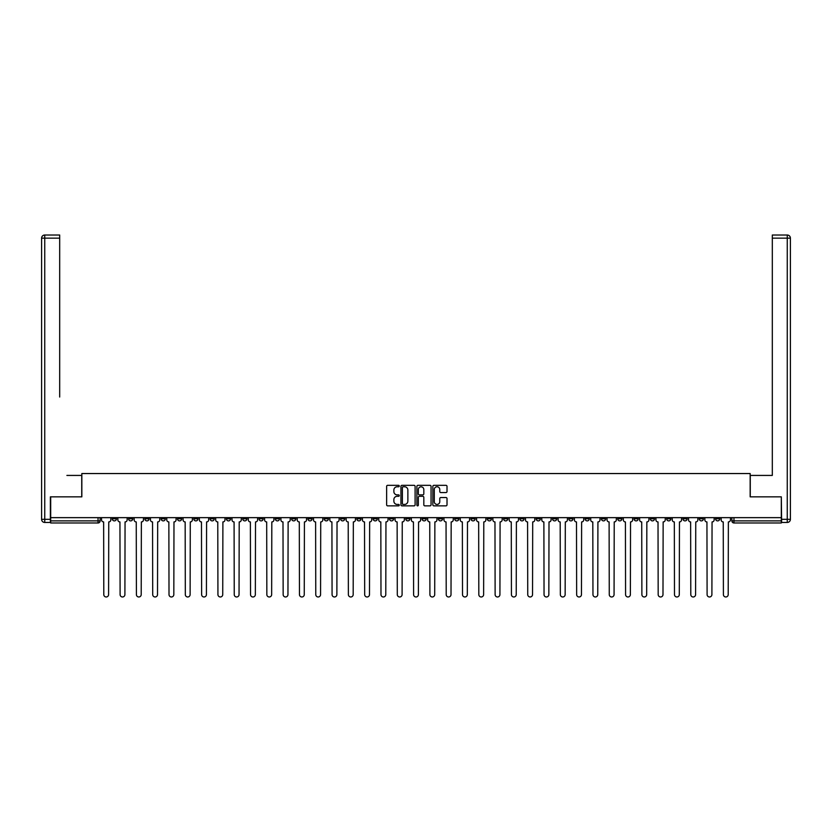 <?xml version="1.0" encoding="UTF-8"?>
<svg xmlns="http://www.w3.org/2000/svg" width="832" height="832" viewBox="0 0 832 832"><rect width="100%" height="100%" fill="white"/><g stroke="black" fill="none" stroke-linecap="round" stroke-linejoin="round"><path stroke-width="1.25" d="M399.277 486.054A0.718 0.718 0 0 0 398.559 485.337L387.66 485.337A1.03 1.03 0 0 0 386.63 486.356L386.63 504.826A1.03 1.03 0 0 0 387.66 505.856L398.559 505.856A0.718 0.718 0 0 0 399.277 505.138A0.718 0.718 0 0 0 398.559 504.421L397.145 504.421A3.286 3.286 0 0 1 393.869 501.134L393.869 499.595A3.286 3.286 0 0 1 397.145 496.309L398.559 496.309A0.718 0.718 0 0 0 399.277 495.591A0.718 0.718 0 0 0 398.559 494.874L397.145 494.874A3.286 3.286 0 0 1 393.869 491.598L393.869 490.058A3.286 3.286 0 0 1 397.145 486.772L398.559 486.772A0.718 0.718 0 0 0 399.277 486.054M650.343 517.65L650.343 518.794L654.524 518.794A2.09 2.09 0 0 1 652.434 520.884A2.09 2.09 0 0 1 650.343 518.794L650.343 517.65M552.51 517.65L552.51 518.794L556.691 518.794A2.09 2.09 0 0 1 554.601 520.884A2.09 2.09 0 0 1 552.51 518.794L552.51 517.65M536.203 517.65L536.203 518.794L540.384 518.794A2.09 2.09 0 0 1 538.294 520.884A2.09 2.09 0 0 1 536.203 518.794L536.203 517.65M438.37 517.65L438.37 518.794L442.551 518.794A2.09 2.09 0 0 1 440.461 520.884A2.09 2.09 0 0 1 438.37 518.794L438.37 517.65M422.063 517.65L422.063 518.794L426.244 518.794A2.09 2.09 0 0 1 424.154 520.884A2.09 2.09 0 0 1 422.063 518.794L422.063 517.65M405.756 517.65L405.756 518.794L409.937 518.794A2.09 2.09 0 0 1 407.846 520.884A2.09 2.09 0 0 1 405.756 518.794L405.756 517.65M373.142 517.65L373.142 518.794L377.322 518.794A2.09 2.09 0 0 1 375.232 520.884A2.09 2.09 0 0 1 373.142 518.794L373.142 517.65M340.538 518.794L340.538 517.65L340.538 518.794A2.09 2.09 0 0 0 342.628 520.884A2.09 2.09 0 0 1 340.538 518.794L344.718 518.794A2.09 2.09 0 0 1 342.628 520.884A2.09 2.09 0 0 0 344.718 518.794L344.718 517.65L344.718 518.794M324.23 518.794L324.23 517.65L324.23 518.794A2.09 2.09 0 0 0 326.321 520.884A2.09 2.09 0 0 1 324.23 518.794L328.411 518.794A2.09 2.09 0 0 1 326.321 520.884M307.923 518.794L307.923 517.65L307.923 518.794A2.09 2.09 0 0 0 310.014 520.884A2.09 2.09 0 0 1 307.923 518.794L312.104 518.794A2.09 2.09 0 0 1 310.014 520.884A2.09 2.09 0 0 0 312.104 518.794L312.104 517.65L312.104 518.794M291.616 517.65L291.616 518.794L295.797 518.794A2.09 2.09 0 0 1 293.706 520.884A2.09 2.09 0 0 1 291.616 518.794L291.616 517.65M275.309 517.65L275.309 518.794L279.49 518.794A2.09 2.09 0 0 1 277.399 520.884A2.09 2.09 0 0 1 275.309 518.794L275.309 517.65M259.012 517.65L259.012 518.794L263.193 518.794A2.09 2.09 0 0 1 261.102 520.884A2.09 2.09 0 0 1 259.012 518.794L259.012 517.65M242.705 518.794L242.705 517.65L242.705 518.794A2.09 2.09 0 0 0 244.795 520.884A2.09 2.09 0 0 1 242.705 518.794L246.886 518.794A2.09 2.09 0 0 1 244.795 520.884M210.09 518.794L210.09 517.65L210.09 518.794A2.09 2.09 0 0 0 212.181 520.884A2.09 2.09 0 0 1 210.09 518.794L214.271 518.794A2.09 2.09 0 0 1 212.181 520.884A2.09 2.09 0 0 0 214.271 518.794L214.271 517.65L214.271 518.794M193.783 518.794L193.783 517.65L193.783 518.794A2.09 2.09 0 0 0 195.874 520.884A2.09 2.09 0 0 1 193.783 518.794L197.964 518.794A2.09 2.09 0 0 1 195.874 520.884A2.09 2.09 0 0 0 197.964 518.794L197.964 517.65L197.964 518.794M177.476 518.794L177.476 517.65L177.476 518.794A2.09 2.09 0 0 0 179.566 520.884A2.09 2.09 0 0 1 177.476 518.794L181.657 518.794A2.09 2.09 0 0 1 179.566 520.884A2.09 2.09 0 0 0 181.657 518.794L181.657 517.65L181.657 518.794M161.169 518.794L161.169 517.65L161.169 518.794A2.09 2.09 0 0 0 163.259 520.884A2.09 2.09 0 0 1 161.169 518.794L165.35 518.794A2.09 2.09 0 0 1 163.259 520.884M144.872 518.794L144.872 517.65L144.872 518.794A2.09 2.09 0 0 0 146.962 520.884A2.09 2.09 0 0 1 144.872 518.794L149.053 518.794A2.09 2.09 0 0 1 146.962 520.884A2.09 2.09 0 0 0 149.053 518.794L149.053 517.65L149.053 518.794M128.565 518.794L128.565 517.65L128.565 518.794A2.09 2.09 0 0 0 130.655 520.884A2.09 2.09 0 0 1 128.565 518.794L132.746 518.794A2.09 2.09 0 0 1 130.655 520.884A2.09 2.09 0 0 0 132.746 518.794L132.746 517.65L132.746 518.794M445.983 492.565A1.03 1.03 0 0 0 447.013 491.546L447.013 486.356A1.03 1.03 0 0 0 445.983 485.337L433.878 485.337A1.03 1.03 0 0 0 432.848 486.356L432.848 504.826A1.03 1.03 0 0 0 433.878 505.856L445.983 505.856A1.03 1.03 0 0 0 447.013 504.826L447.013 498.566A1.03 1.03 0 0 0 445.983 497.546L440.804 497.546A1.03 1.03 0 0 0 439.774 498.566L439.774 501.675A2.746 2.746 0 0 1 437.029 504.421A2.746 2.746 0 0 1 434.283 501.675L434.283 489.518A2.746 2.746 0 0 1 437.029 486.772A2.746 2.746 0 0 1 439.774 489.518L439.774 491.546A1.03 1.03 0 0 0 440.804 492.565L445.983 492.565M52.988 235.019L44.741 235.019L59.686 235.019L52.988 235.019L59.686 235.019L59.686 238.15L44.741 238.15L44.741 519.324L50.378 519.324L50.378 496.85L81.838 496.85L81.838 473.543L750.162 473.543L750.162 496.85L781.31 496.85L781.31 517.65L50.69 517.65L50.69 520.884L100.131 520.884L100.131 517.65L100.131 520.884A2.09 2.09 0 0 1 98.041 522.974L50.69 522.974L50.69 520.884M50.69 496.85L50.69 517.65M415.106 486.356A1.03 1.03 0 0 0 414.076 485.337L401.97 485.337A1.03 1.03 0 0 0 400.941 486.356L400.941 504.826A1.03 1.03 0 0 0 401.97 505.856L414.076 505.856A1.03 1.03 0 0 0 415.106 504.826L415.106 486.356M417.924 485.337L430.03 485.337A1.03 1.03 0 0 1 431.059 486.356L431.059 504.826A1.03 1.03 0 0 1 430.03 505.856L424.85 505.856A1.03 1.03 0 0 1 423.821 504.826L423.821 497.338A1.03 1.03 0 0 0 422.802 496.309L419.359 496.309A1.03 1.03 0 0 0 418.33 497.338L418.33 505.138A0.718 0.718 0 0 1 417.612 505.856A0.718 0.718 0 0 1 416.894 505.138L416.894 486.356A1.03 1.03 0 0 1 417.924 485.337M731.869 517.65L731.869 520.884L781.31 520.884L781.31 522.974L733.959 522.974A2.09 2.09 0 0 1 731.869 520.884M781.31 517.65L781.31 520.884M719.742 517.65L719.742 518.794A2.09 2.09 0 0 1 717.652 520.884A2.09 2.09 0 0 1 715.562 518.794A2.09 2.09 0 0 0 717.652 520.884M715.562 517.65L715.562 518.794L719.742 518.794M703.435 517.65L703.435 518.794A2.09 2.09 0 0 1 701.345 520.884A2.09 2.09 0 0 1 699.254 518.794L703.435 518.794A2.09 2.09 0 0 1 701.345 520.884M699.254 517.65L699.254 518.794M687.128 517.65L687.128 518.794A2.09 2.09 0 0 1 685.038 520.884A2.09 2.09 0 0 1 682.947 518.794A2.09 2.09 0 0 0 685.038 520.884M682.947 517.65L682.947 518.794L687.128 518.794M670.831 517.65L670.831 518.794A2.09 2.09 0 0 1 668.741 520.884A2.09 2.09 0 0 1 666.65 518.794L670.831 518.794M666.65 517.65L666.65 518.794M654.524 517.65L654.524 518.794A2.09 2.09 0 0 1 652.434 520.884M638.217 517.65L638.217 518.794A2.09 2.09 0 0 1 636.126 520.884A2.09 2.09 0 0 1 634.036 518.794L638.217 518.794M634.036 517.65L634.036 518.794M621.91 517.65L621.91 518.794A2.09 2.09 0 0 1 619.819 520.884A2.09 2.09 0 0 1 617.729 518.794L621.91 518.794M617.729 517.65L617.729 518.794M605.602 517.65L605.602 518.794A2.09 2.09 0 0 1 603.512 520.884A2.09 2.09 0 0 1 601.422 518.794A2.09 2.09 0 0 0 603.512 520.884M601.422 517.65L601.422 518.794L605.602 518.794M589.295 517.65L589.295 518.794A2.09 2.09 0 0 1 587.205 520.884A2.09 2.09 0 0 1 585.114 518.794L589.295 518.794M585.114 517.65L585.114 518.794M572.988 517.65L572.988 518.794A2.09 2.09 0 0 1 570.898 520.884A2.09 2.09 0 0 1 568.807 518.794L572.988 518.794M568.807 517.65L568.807 518.794M556.691 517.65L556.691 518.794M540.384 517.65L540.384 518.794L540.384 517.65M524.077 517.65L524.077 518.794A2.09 2.09 0 0 1 521.986 520.884A2.09 2.09 0 0 1 519.896 518.794L524.077 518.794M519.896 517.65L519.896 518.794M507.77 517.65L507.77 518.794A2.09 2.09 0 0 1 505.679 520.884A2.09 2.09 0 0 1 503.589 518.794L507.77 518.794M503.589 517.65L503.589 518.794M491.462 517.65L491.462 518.794A2.09 2.09 0 0 1 489.372 520.884A2.09 2.09 0 0 1 487.282 518.794L491.462 518.794M487.282 517.65L487.282 518.794M475.155 517.65L475.155 518.794A2.09 2.09 0 0 1 473.065 520.884A2.09 2.09 0 0 1 470.974 518.794L475.155 518.794M470.974 517.65L470.974 518.794M458.858 517.65L458.858 518.794A2.09 2.09 0 0 1 456.768 520.884A2.09 2.09 0 0 1 454.678 518.794L458.858 518.794M454.678 517.65L454.678 518.794M442.551 517.65L442.551 518.794A2.09 2.09 0 0 1 440.461 520.884M426.244 517.65L426.244 518.794M409.937 518.794L409.937 517.65L409.937 518.794A2.09 2.09 0 0 1 407.846 520.884M393.63 517.65L393.63 518.794A2.09 2.09 0 0 1 391.539 520.884A2.09 2.09 0 0 1 389.449 518.794A2.09 2.09 0 0 0 391.539 520.884A2.09 2.09 0 0 0 393.63 518.794L389.449 518.794L389.449 517.65M377.322 518.794L377.322 517.65L377.322 518.794A2.09 2.09 0 0 1 375.232 520.884M361.026 517.65L361.026 518.794A2.09 2.09 0 0 1 358.935 520.884A2.09 2.09 0 0 1 356.845 518.794A2.09 2.09 0 0 0 358.935 520.884M356.845 517.65L356.845 518.794L361.026 518.794M328.411 517.65L328.411 518.794L328.411 517.65M295.797 518.794L295.797 517.65L295.797 518.794A2.09 2.09 0 0 1 293.706 520.884M279.49 518.794L279.49 517.65L279.49 518.794A2.09 2.09 0 0 1 277.399 520.884M263.193 518.794L263.193 517.65L263.193 518.794A2.09 2.09 0 0 1 261.102 520.884M246.886 517.65L246.886 518.794L246.886 517.65M230.578 518.794L230.578 517.65L230.578 518.794A2.09 2.09 0 0 1 228.488 520.884A2.09 2.09 0 0 1 226.398 518.794L230.578 518.794A2.09 2.09 0 0 1 228.488 520.884M226.398 517.65L226.398 518.794M165.35 517.65L165.35 518.794L165.35 517.65M116.438 517.65L116.438 518.794A2.09 2.09 0 0 1 114.348 520.884A2.09 2.09 0 0 1 112.258 518.794A2.09 2.09 0 0 0 114.348 520.884A2.09 2.09 0 0 0 116.438 518.794L116.438 517.65M112.258 517.65L112.258 518.794L116.438 518.794M98.041 517.65L98.041 522.974A2.09 2.09 0 0 0 100.131 520.884M403.094 486.772A0.718 0.718 0 0 0 402.376 487.49L402.376 503.703A0.718 0.718 0 0 0 403.094 504.421L404.591 504.421A3.286 3.286 0 0 0 407.867 501.134L407.867 490.058A3.286 3.286 0 0 0 404.591 486.772L403.094 486.772M423.821 489.57A2.746 2.746 0 0 0 421.075 486.824A2.746 2.746 0 0 0 418.33 489.57L418.33 493.854A1.03 1.03 0 0 0 419.359 494.874L422.802 494.874A1.03 1.03 0 0 0 423.821 493.854L423.821 489.57M101.546 519.844L101.546 517.65L101.546 519.844A2.09 2.09 0 0 0 103.636 521.934L103.792 594.578A2.402 2.402 0 0 0 106.194 596.981A2.402 2.402 0 0 0 108.597 594.578L108.753 521.934A2.09 2.09 0 0 0 110.843 519.844L110.843 517.65L110.843 519.844M103.636 521.934L103.792 594.578M108.597 594.578L108.753 521.934M117.853 519.844L117.853 517.65L117.853 519.844A2.09 2.09 0 0 0 119.943 521.934L120.099 594.578A2.402 2.402 0 0 0 122.502 596.981A2.402 2.402 0 0 0 124.904 594.578L125.06 521.934A2.09 2.09 0 0 0 127.15 519.844L127.15 517.65L127.15 519.844M134.15 519.844L134.15 517.65L134.15 519.844A2.09 2.09 0 0 0 136.25 521.934L136.406 594.578A2.402 2.402 0 0 0 138.809 596.981A2.402 2.402 0 0 0 141.211 594.578L141.367 521.934A2.09 2.09 0 0 0 143.458 519.844L143.458 517.65L143.458 519.844M81.734 496.85L81.734 475.426L66.893 475.426M59.686 238.15L59.686 397.03M50.378 519.324L50.378 522.454L44.741 522.454A3.141 3.141 0 0 1 41.6 519.324L41.6 238.15A3.141 3.141 0 0 1 44.741 235.019A3.141 3.141 0 0 0 41.6 238.15A3.141 3.141 0 0 1 44.741 235.019A3.141 3.141 0 0 0 41.6 238.15L44.741 238.15L44.741 235.019M765.107 475.426L772.314 475.426L772.314 235.019L787.259 235.019L772.314 235.019M750.266 496.85L750.266 475.426L772.314 475.426L772.314 397.03M781.622 519.324L787.259 519.324L787.259 238.15L790.4 238.15A3.141 3.141 0 0 0 787.259 235.019A3.141 3.141 0 0 1 790.4 238.15L790.4 519.324A3.141 3.141 0 0 1 787.259 522.454L781.622 522.454L781.31 496.85M787.259 522.454A3.141 3.141 0 0 0 790.4 519.324L787.259 519.324L787.259 522.454M119.943 521.934L120.099 594.578M124.904 594.578L125.06 521.934M136.25 521.934L136.406 594.578M141.211 594.578L141.367 521.934M150.457 519.844L150.457 517.65L150.457 519.844A2.09 2.09 0 0 0 152.547 521.934L152.703 594.578A2.402 2.402 0 0 0 155.116 596.981A2.402 2.402 0 0 0 157.518 594.578L157.674 521.934A2.09 2.09 0 0 0 159.765 519.844L159.765 517.65L159.765 519.844M166.764 519.844L166.764 517.65L166.764 519.844A2.09 2.09 0 0 0 168.854 521.934L169.01 594.578A2.402 2.402 0 0 0 171.413 596.981A2.402 2.402 0 0 0 173.826 594.578L173.982 521.934A2.09 2.09 0 0 0 176.072 519.844L176.072 517.65L176.072 519.844M183.071 519.844L183.071 517.65L183.071 519.844A2.09 2.09 0 0 0 185.162 521.934L185.318 594.578A2.402 2.402 0 0 0 187.72 596.981A2.402 2.402 0 0 0 190.122 594.578L190.278 521.934A2.09 2.09 0 0 0 192.369 519.844L192.369 517.65L192.369 519.844M152.547 521.934L152.703 594.578M157.518 594.578L157.674 521.934M168.854 521.934L169.01 594.578M173.826 594.578L173.982 521.934M185.162 521.934L185.318 594.578M190.122 594.578L190.278 521.934M199.378 519.844L199.378 517.65L199.378 519.844A2.09 2.09 0 0 0 201.469 521.934L201.625 594.578A2.402 2.402 0 0 0 204.027 596.981A2.402 2.402 0 0 0 206.43 594.578L206.586 521.934A2.09 2.09 0 0 0 208.676 519.844L208.676 517.65L208.676 519.844M201.469 521.934L201.625 594.578M206.43 594.578L206.586 521.934M215.686 519.844L215.686 517.65L215.686 519.844A2.09 2.09 0 0 0 217.776 521.934L217.932 594.578A2.402 2.402 0 0 0 220.334 596.981A2.402 2.402 0 0 0 222.737 594.578L222.893 521.934A2.09 2.09 0 0 0 224.983 519.844L224.983 517.65L224.983 519.844M217.776 521.934L217.932 594.578M222.737 594.578L222.893 521.934M231.993 519.844L231.993 517.65L231.993 519.844A2.09 2.09 0 0 0 234.083 521.934L234.239 594.578A2.402 2.402 0 0 0 236.642 596.981A2.402 2.402 0 0 0 239.044 594.578L239.2 521.934A2.09 2.09 0 0 0 241.29 519.844L241.29 517.65L241.29 519.844M234.083 521.934L234.239 594.578M239.044 594.578L239.2 521.934M248.29 519.844L248.29 517.65L248.29 519.844A2.09 2.09 0 0 0 250.38 521.934L250.536 594.578A2.402 2.402 0 0 0 252.949 596.981A2.402 2.402 0 0 0 255.351 594.578L255.507 521.934A2.09 2.09 0 0 0 257.598 519.844L257.598 517.65L257.598 519.844M250.38 521.934L250.536 594.578M255.351 594.578L255.507 521.934M264.597 519.844L264.597 517.65L264.597 519.844A2.09 2.09 0 0 0 266.687 521.934L266.843 594.578A2.402 2.402 0 0 0 269.246 596.981A2.402 2.402 0 0 0 271.658 594.578L271.814 521.934A2.09 2.09 0 0 0 273.905 519.844L273.905 517.65L273.905 519.844M266.687 521.934L266.843 594.578M271.658 594.578L271.814 521.934M280.904 519.844L280.904 517.65L280.904 519.844A2.09 2.09 0 0 0 282.994 521.934L283.15 594.578A2.402 2.402 0 0 0 285.553 596.981A2.402 2.402 0 0 0 287.955 594.578L288.122 521.934A2.09 2.09 0 0 0 290.212 519.844L290.212 517.65L290.212 519.844M282.994 521.934L283.15 594.578M287.955 594.578L288.122 521.934M297.211 519.844L297.211 517.65L297.211 519.844A2.09 2.09 0 0 0 299.302 521.934L299.458 594.578A2.402 2.402 0 0 0 301.86 596.981A2.402 2.402 0 0 0 304.262 594.578L304.418 521.934A2.09 2.09 0 0 0 306.509 519.844L306.509 517.65L306.509 519.844M299.302 521.934L299.458 594.578M304.262 594.578L304.418 521.934M313.518 519.844L313.518 517.65L313.518 519.844A2.09 2.09 0 0 0 315.609 521.934L315.765 594.578A2.402 2.402 0 0 0 318.167 596.981A2.402 2.402 0 0 0 320.57 594.578L320.726 521.934A2.09 2.09 0 0 0 322.816 519.844L322.816 517.65L322.816 519.844M315.609 521.934L315.765 594.578M320.57 594.578L320.726 521.934M329.826 519.844L329.826 517.65L329.826 519.844A2.09 2.09 0 0 0 331.916 521.934L332.072 594.578A2.402 2.402 0 0 0 334.474 596.981A2.402 2.402 0 0 0 336.877 594.578L337.033 521.934A2.09 2.09 0 0 0 339.123 519.844L339.123 517.65L339.123 519.844M331.916 521.934L332.072 594.578M336.877 594.578L337.033 521.934M346.122 519.844L346.122 517.65L346.122 519.844A2.09 2.09 0 0 0 348.213 521.934L348.369 594.578A2.402 2.402 0 0 0 350.782 596.981A2.402 2.402 0 0 0 353.184 594.578L353.34 521.934A2.09 2.09 0 0 0 355.43 519.844L355.43 517.65L355.43 519.844M348.213 521.934L348.369 594.578M353.184 594.578L353.34 521.934M362.43 519.844L362.43 517.65L362.43 519.844A2.09 2.09 0 0 0 364.52 521.934L364.676 594.578A2.402 2.402 0 0 0 367.078 596.981A2.402 2.402 0 0 0 369.491 594.578L369.647 521.934A2.09 2.09 0 0 0 371.738 519.844L371.738 517.65L371.738 519.844M364.52 521.934L364.676 594.578M369.491 594.578L369.647 521.934M378.737 519.844L378.737 517.65L378.737 519.844A2.09 2.09 0 0 0 380.827 521.934L380.983 594.578A2.402 2.402 0 0 0 383.386 596.981A2.402 2.402 0 0 0 385.788 594.578L385.954 521.934A2.09 2.09 0 0 0 388.045 519.844L388.045 517.65L388.045 519.844M380.827 521.934L380.983 594.578M385.788 594.578L385.954 521.934M395.044 519.844L395.044 517.65L395.044 519.844A2.09 2.09 0 0 0 397.134 521.934L397.29 594.578A2.402 2.402 0 0 0 399.693 596.981A2.402 2.402 0 0 0 402.095 594.578L402.251 521.934A2.09 2.09 0 0 0 404.342 519.844L404.342 517.65L404.342 519.844M397.134 521.934L397.29 594.578M402.095 594.578L402.251 521.934M411.351 519.844L411.351 517.65L411.351 519.844A2.09 2.09 0 0 0 413.442 521.934L413.598 594.578A2.402 2.402 0 0 0 416 596.981A2.402 2.402 0 0 0 418.402 594.578L418.558 521.934A2.09 2.09 0 0 0 420.649 519.844L420.649 517.65L420.649 519.844M413.442 521.934L413.598 594.578M418.402 594.578L418.558 521.934M427.658 519.844L427.658 517.65L427.658 519.844A2.09 2.09 0 0 0 429.749 521.934L429.905 594.578A2.402 2.402 0 0 0 432.307 596.981A2.402 2.402 0 0 0 434.71 594.578L434.866 521.934A2.09 2.09 0 0 0 436.956 519.844L436.956 517.65L436.956 519.844M429.749 521.934L429.905 594.578M434.71 594.578L434.866 521.934M443.955 519.844L443.955 517.65L443.955 519.844A2.09 2.09 0 0 0 446.046 521.934L446.212 594.578A2.402 2.402 0 0 0 448.614 596.981A2.402 2.402 0 0 0 451.017 594.578L451.173 521.934A2.09 2.09 0 0 0 453.263 519.844L453.263 517.65L453.263 519.844M446.046 521.934L446.212 594.578M451.017 594.578L451.173 521.934M460.262 519.844L460.262 517.65L460.262 519.844A2.09 2.09 0 0 0 462.353 521.934L462.509 594.578A2.402 2.402 0 0 0 464.922 596.981A2.402 2.402 0 0 0 467.324 594.578L467.48 521.934A2.09 2.09 0 0 0 469.57 519.844L469.57 517.65L469.57 519.844M462.353 521.934L462.509 594.578M467.324 594.578L467.48 521.934M476.57 519.844L476.57 517.65L476.57 519.844A2.09 2.09 0 0 0 478.66 521.934L478.816 594.578A2.402 2.402 0 0 0 481.218 596.981A2.402 2.402 0 0 0 483.631 594.578L483.787 521.934A2.09 2.09 0 0 0 485.878 519.844L485.878 517.65L485.878 519.844M478.66 521.934L478.816 594.578M483.631 594.578L483.787 521.934M492.877 519.844L492.877 517.65L492.877 519.844A2.09 2.09 0 0 0 494.967 521.934L495.123 594.578A2.402 2.402 0 0 0 497.526 596.981A2.402 2.402 0 0 0 499.928 594.578L500.084 521.934A2.09 2.09 0 0 0 502.174 519.844L502.174 517.65L502.174 519.844M494.967 521.934L495.123 594.578M499.928 594.578L500.084 521.934M509.184 519.844L509.184 517.65L509.184 519.844A2.09 2.09 0 0 0 511.274 521.934L511.43 594.578A2.402 2.402 0 0 0 513.833 596.981A2.402 2.402 0 0 0 516.235 594.578L516.391 521.934A2.09 2.09 0 0 0 518.482 519.844L518.482 517.65L518.482 519.844M511.274 521.934L511.43 594.578M516.235 594.578L516.391 521.934M525.491 519.844L525.491 517.65L525.491 519.844A2.09 2.09 0 0 0 527.582 521.934L527.738 594.578A2.402 2.402 0 0 0 530.14 596.981A2.402 2.402 0 0 0 532.542 594.578L532.698 521.934A2.09 2.09 0 0 0 534.789 519.844L534.789 517.65L534.789 519.844M527.582 521.934L527.738 594.578M532.542 594.578L532.698 521.934M541.788 519.844L541.788 517.65L541.788 519.844A2.09 2.09 0 0 0 543.878 521.934L544.045 594.578A2.402 2.402 0 0 0 546.447 596.981A2.402 2.402 0 0 0 548.85 594.578L549.006 521.934A2.09 2.09 0 0 0 551.096 519.844L551.096 517.65L551.096 519.844M543.878 521.934L544.045 594.578M548.85 594.578L549.006 521.934M558.095 519.844L558.095 517.65L558.095 519.844A2.09 2.09 0 0 0 560.186 521.934L560.342 594.578A2.402 2.402 0 0 0 562.754 596.981A2.402 2.402 0 0 0 565.157 594.578L565.313 521.934A2.09 2.09 0 0 0 567.403 519.844L567.403 517.65L567.403 519.844M560.186 521.934L560.342 594.578M565.157 594.578L565.313 521.934M574.402 519.844L574.402 517.65L574.402 519.844A2.09 2.09 0 0 0 576.493 521.934L576.649 594.578A2.402 2.402 0 0 0 579.051 596.981A2.402 2.402 0 0 0 581.464 594.578L581.62 521.934A2.09 2.09 0 0 0 583.71 519.844L583.71 517.65L583.71 519.844M576.493 521.934L576.649 594.578M581.464 594.578L581.62 521.934M590.71 519.844L590.71 517.65L590.71 519.844A2.09 2.09 0 0 0 592.8 521.934L592.956 594.578A2.402 2.402 0 0 0 595.358 596.981A2.402 2.402 0 0 0 597.761 594.578L597.917 521.934A2.09 2.09 0 0 0 600.007 519.844L600.007 517.65L600.007 519.844M592.8 521.934L592.956 594.578M597.761 594.578L597.917 521.934M607.017 519.844L607.017 517.65L607.017 519.844A2.09 2.09 0 0 0 609.107 521.934L609.263 594.578A2.402 2.402 0 0 0 611.666 596.981A2.402 2.402 0 0 0 614.068 594.578L614.224 521.934A2.09 2.09 0 0 0 616.314 519.844L616.314 517.65L616.314 519.844M609.107 521.934L609.263 594.578M614.068 594.578L614.224 521.934M623.324 519.844L623.324 517.65L623.324 519.844A2.09 2.09 0 0 0 625.414 521.934L625.57 594.578A2.402 2.402 0 0 0 627.973 596.981A2.402 2.402 0 0 0 630.375 594.578L630.531 521.934A2.09 2.09 0 0 0 632.622 519.844L632.622 517.65L632.622 519.844M625.414 521.934L625.57 594.578M630.375 594.578L630.531 521.934M639.631 519.844L639.631 517.65L639.631 519.844A2.09 2.09 0 0 0 641.722 521.934L641.878 594.578A2.402 2.402 0 0 0 644.28 596.981A2.402 2.402 0 0 0 646.682 594.578L646.838 521.934A2.09 2.09 0 0 0 648.929 519.844L648.929 517.65L648.929 519.844M641.722 521.934L641.878 594.578M646.682 594.578L646.838 521.934M655.928 519.844L655.928 517.65L655.928 519.844A2.09 2.09 0 0 0 658.018 521.934L658.174 594.578A2.402 2.402 0 0 0 660.587 596.981A2.402 2.402 0 0 0 662.99 594.578L663.146 521.934A2.09 2.09 0 0 0 665.236 519.844L665.236 517.65L665.236 519.844M658.018 521.934L658.174 594.578M662.99 594.578L663.146 521.934M672.235 519.844L672.235 517.65L672.235 519.844A2.09 2.09 0 0 0 674.326 521.934L674.482 594.578A2.402 2.402 0 0 0 676.884 596.981A2.402 2.402 0 0 0 679.297 594.578L679.453 521.934A2.09 2.09 0 0 0 681.543 519.844L681.543 517.65L681.543 519.844M674.326 521.934L674.482 594.578M679.297 594.578L679.453 521.934M688.542 519.844L688.542 517.65L688.542 519.844A2.09 2.09 0 0 0 690.633 521.934L690.789 594.578A2.402 2.402 0 0 0 693.191 596.981A2.402 2.402 0 0 0 695.594 594.578L695.75 521.934A2.09 2.09 0 0 0 697.85 519.844L697.85 517.65L697.85 519.844M690.633 521.934L690.789 594.578M695.594 594.578L695.75 521.934M704.85 519.844L704.85 517.65L704.85 519.844A2.09 2.09 0 0 0 706.94 521.934L707.096 594.578A2.402 2.402 0 0 0 709.498 596.981A2.402 2.402 0 0 0 711.901 594.578L712.057 521.934A2.09 2.09 0 0 0 714.147 519.844L714.147 517.65L714.147 519.844M706.94 521.934L707.096 594.578M711.901 594.578L712.057 521.934M721.157 519.844L721.157 517.65L721.157 519.844A2.09 2.09 0 0 0 723.247 521.934L723.403 594.578A2.402 2.402 0 0 0 725.806 596.981A2.402 2.402 0 0 0 728.208 594.578L728.364 521.934A2.09 2.09 0 0 0 730.454 519.844L730.454 517.65L730.454 519.844M723.247 521.934L723.403 594.578M728.208 594.578L728.364 521.934M733.959 517.65L733.959 522.974M44.741 522.454L44.741 519.324L41.6 519.324M787.259 235.019L787.259 238.15L772.314 238.15"/></g></svg>
